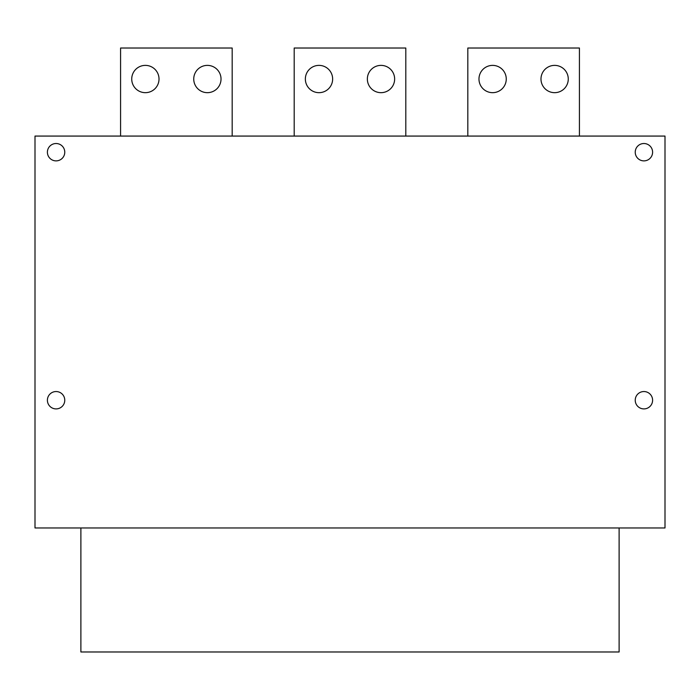 <?xml version="1.0" encoding="UTF-8"?>
<svg xmlns="http://www.w3.org/2000/svg" width="700" height="700" viewBox="0 0 700 700"><rect width="100%" height="100%" fill="white"/><g stroke="black" fill="none" stroke-linecap="round" stroke-linejoin="round"><path stroke-width="1.05" d="M35 136.071L35 527.966L665 527.966L665 136.071L35 136.071M64.767 152.197A8.68 8.68 0 0 0 56.079 143.518A8.68 8.68 0 0 0 47.399 152.197A8.68 8.68 0 0 0 56.079 160.877A8.68 8.68 0 0 0 64.767 152.197M64.767 400.225A8.68 8.68 0 0 0 56.079 391.545A8.68 8.68 0 0 0 47.399 400.225A8.68 8.68 0 0 0 56.079 408.905A8.68 8.68 0 0 0 64.767 400.225M652.601 400.225A8.68 8.68 0 0 0 643.921 391.545A8.68 8.68 0 0 0 635.233 400.225A8.68 8.68 0 0 0 643.921 408.905A8.68 8.68 0 0 0 652.601 400.225M652.601 152.197A8.68 8.68 0 0 0 643.921 143.518A8.68 8.68 0 0 0 635.233 152.197A8.68 8.68 0 0 0 643.921 160.877A8.68 8.68 0 0 0 652.601 152.197M579.425 136.071L579.425 48.02L467.819 48.02L467.819 136.071M294.192 136.071L294.192 48.02L405.808 48.02L405.808 136.071M120.575 136.071L120.575 48.02L232.181 48.02L232.181 136.071M568.269 79.021A13.641 13.641 0 0 0 554.628 65.38A13.641 13.641 0 0 0 540.986 79.021A13.641 13.641 0 0 0 554.628 92.671A13.641 13.641 0 0 0 568.269 79.021M394.642 79.021A13.641 13.641 0 0 0 381.001 65.38A13.641 13.641 0 0 0 367.36 79.021A13.641 13.641 0 0 0 381.001 92.671A13.641 13.641 0 0 0 394.642 79.021M332.64 79.021A13.641 13.641 0 0 0 318.999 65.38A13.641 13.641 0 0 0 305.358 79.021A13.641 13.641 0 0 0 318.999 92.671A13.641 13.641 0 0 0 332.64 79.021M506.258 79.021A13.641 13.641 0 0 0 492.616 65.38A13.641 13.641 0 0 0 478.975 79.021A13.641 13.641 0 0 0 492.616 92.671A13.641 13.641 0 0 0 506.258 79.021M221.025 79.021A13.641 13.641 0 0 0 207.384 65.38A13.641 13.641 0 0 0 193.742 79.021A13.641 13.641 0 0 0 207.384 92.671A13.641 13.641 0 0 0 221.025 79.021M159.014 79.021A13.641 13.641 0 0 0 145.373 65.38A13.641 13.641 0 0 0 131.731 79.021A13.641 13.641 0 0 0 145.373 92.671A13.641 13.641 0 0 0 159.014 79.021M619.115 527.966L619.115 651.98L80.885 651.98L80.885 527.966"/></g></svg>
